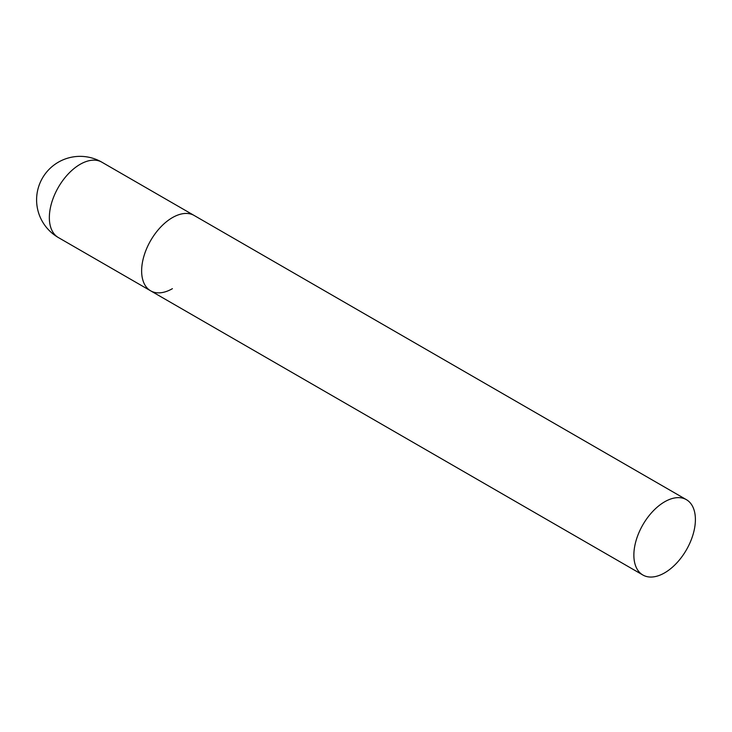 <?xml version="1.0" encoding="UTF-8"?>
<svg xmlns="http://www.w3.org/2000/svg" width="732" height="732" viewBox="0 0 732 732"><rect width="100%" height="100%" fill="white"/><g stroke="black" fill="none" stroke-linecap="round" stroke-linejoin="round"><path stroke-width="1.1" d="M172.404 288.673A43.508 25.117 -60 0 1 150.646 290.824A43.508 25.117 -60 0 1 143.975 255.962A43.508 25.117 -60 0 1 172.404 217.624A43.508 25.117 -60 0 1 194.154 215.473A43.508 25.117 120 0 0 160.628 227.13A43.508 25.117 120 0 0 141.633 270.913A43.508 25.117 120 0 0 150.646 290.824L58.35 237.543A43.508 25.117 -60 0 1 49.346 217.624A43.508 25.117 -60 0 1 80.108 164.343A43.508 25.117 -60 0 1 101.858 162.184A43.508 43.508 0 0 0 36.6 199.863A43.508 43.508 0 0 0 58.35 237.543M695.4 519.574A43.508 25.117 120 0 0 686.387 499.663A43.508 25.117 120 0 0 652.862 511.311A43.508 25.117 120 0 0 633.866 555.103A43.508 25.117 120 0 0 642.879 575.013A43.508 25.117 120 0 0 676.405 563.356A43.508 25.117 120 0 0 695.4 519.574M686.387 499.663L101.858 162.184M150.646 290.824L642.879 575.013"/></g></svg>
